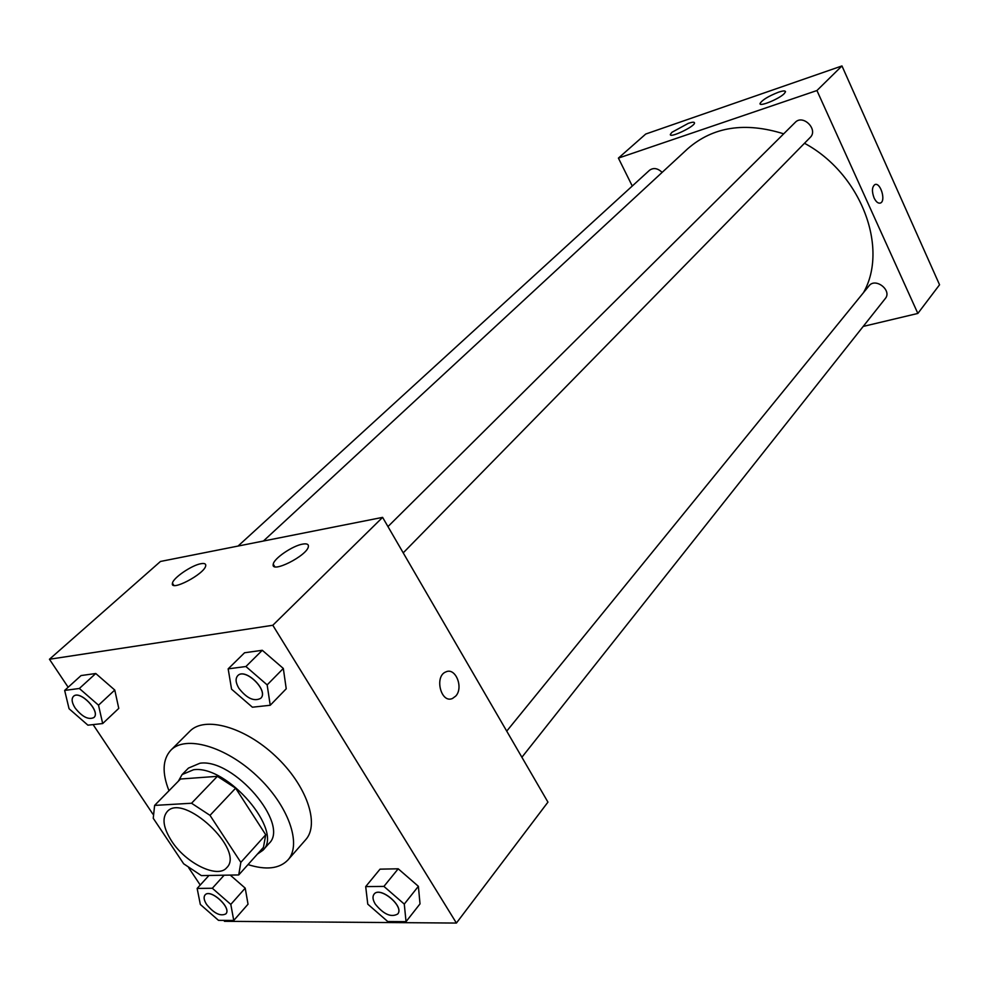 <?xml version="1.0" encoding="UTF-8"?>
<svg xmlns="http://www.w3.org/2000/svg" width="989" height="989" viewBox="0 0 989 989"><rect width="100%" height="100%" fill="white"/><g stroke="black" fill="none" stroke-linecap="round" stroke-linejoin="round"><path stroke-width="1.48" d="M171.604 841.033C163.358 828.04 161.837 818.286 167.067 811.771C183.138 791.917 245.495 850.392 226.716 867.699C217.728 878.974 185.784 863.273 171.604 841.033M201.397 875.611L238.732 874.944L240.834 862.371L210.002 815.356L191.545 803.241L154.618 805.405L153.246 818.274L183.67 863.793L201.397 875.611M191.545 803.241L217.382 776.328L180.48 779.023L154.618 805.405M217.382 776.328L235.642 788.184L210.002 815.356M238.732 874.944L263.457 847.363L265.732 834.765L235.642 788.184M257.387 854.125L262.876 850.305C284.214 831.39 227.223 764.707 193.56 769.751L182.1 774.56L178.354 781.199M182.1 774.56L188.466 768.082L199.926 763.236C233.602 758.081 290.321 824.554 268.934 843.543L262.876 850.305M265.732 834.765L240.834 862.371M168.983 790.755C161.924 772.829 162.555 759.292 170.874 750.169C185.462 734.914 225.467 746.262 256.806 775.846C288.331 805.219 302.226 844.408 287.947 859.96C279.454 868.762 266.14 870.308 248.016 864.596M170.874 750.169L189.876 731.205C204.612 715.826 244.431 726.779 275.399 756.016C306.553 785.043 320.04 824.084 305.638 839.772L287.947 859.96M223.86 920.388L224.478 921.315L456.411 923.058L272.803 625.271L49.45 659.255L68.154 687.256M93.102 724.603L152.875 814.108M188.664 867.699L200.235 885.031M102.683 723.552L118.767 708.384L114.773 690.05L95.76 673.509L81.061 675.561L64.656 690.421L69.057 708.73L87.91 725.172L102.683 723.552L98.517 705.182L79.343 688.48L64.656 690.421M270.232 705.268L286.229 688.777L283.324 668.453L262.283 650.292L244.555 652.765L228.162 668.861L231.562 689.172L252.393 707.209L270.232 705.268L267.154 684.883L245.915 666.524L228.162 668.861M406.046 921.661L420.016 903.859L418.384 886.305L398.208 868.799L380.036 869.158L365.695 886.601L367.772 904.156L387.762 921.538L406.046 921.661L404.278 904.082L383.917 886.404L365.695 886.601M233.763 920.45L248.029 904.193L245.21 888.147L230.252 875.104L245.21 888.147L230.796 904.403L212.326 888.258L197.145 888.431L200.334 904.453L218.495 920.351L233.763 920.45L230.796 904.403M455.744 696.071L452.566 698.432C440.958 703.983 434.023 676.117 445.952 671.877C455.546 667.155 463.804 687.639 455.744 696.071C463.792 687.639 455.546 667.167 445.952 671.877C434.01 676.117 440.958 703.983 452.554 698.432L455.731 696.071M272.803 625.271L382.607 517.371L547.943 802.128L456.411 923.058M382.607 517.371L160.478 561.455L49.45 659.255M302.572 544.123C306.751 543.381 308.679 544.185 308.383 546.521C307.505 555.583 270.454 574.176 273.248 564.175C273.842 558.513 292.583 545.743 302.572 544.123M200.94 563.705C204.439 563.087 206.021 563.767 205.712 565.77C204.772 573.954 169.712 592.3 172.457 583.176C173.1 577.91 191.792 565.176 200.94 563.705M263.408 541.032L687.751 148.709C713.032 126.703 745.014 121.746 783.684 133.824M804.477 143.269C861.085 173.631 888.975 247.992 863.471 292.67M387.96 526.593L795.205 122.401C802.994 113.908 818.608 129.621 810.176 137.459L403.215 552.863M238.04 546.064L649.538 170.256C653.519 167.462 657.71 168.167 662.123 172.395M506.727 731.131L868.997 285.87C875.401 277.18 892.387 290.432 885.266 298.579L521.895 757.265M618.409 158.104L816.939 90.531L841.96 65.942L645.73 134.034L618.409 158.104L632.268 186.031M863.224 326.419L917.854 313.439L816.939 90.531M784.19 93.695C778.912 99.098 759.008 107.146 760.034 103.499C762.198 99.976 768.329 96.217 778.442 92.224C783.053 90.691 785.414 90.543 785.513 91.779L784.19 93.695M671.939 132.291L688.344 123.328C692.411 121.968 694.476 121.857 694.525 122.982C694.674 126.654 669.219 138.645 670.344 134.405L671.939 132.291M917.854 313.439L939.55 284.783L841.96 65.942M874.078 197.936C871.705 191.446 871.939 187.008 874.795 184.646C880.284 181.655 886.255 200.878 880.494 203.005C878.232 203.697 876.093 202.003 874.078 197.936M880.161 203.128L880.494 203.005C886.057 200.99 880.655 182.421 875.104 184.523M205.069 894.946L205.069 894.946C210.286 888.11 232.081 907.902 225.875 913.836L225.838 913.898C220.423 916.556 214.02 913.428 206.639 904.502C203.944 900.274 203.413 897.11 205.02 894.996C210.237 888.159 232.044 907.951 225.838 913.898M224.144 875.203L212.326 888.258M208.951 875.475L197.145 888.431M248.029 904.193L245.21 888.147M374.052 894.204L374.077 894.167C379.912 885.724 404.711 906.431 397.751 913.96L397.726 913.997C391.162 917.668 383.695 914.392 375.326 904.193C372.754 899.941 372.321 896.615 374.027 894.229C379.863 885.785 404.662 906.493 397.702 914.021L397.751 913.96M420.016 903.859L418.384 886.305L404.278 904.082M418.384 886.305L398.208 868.799L383.917 886.404M398.208 868.799L380.036 869.158M73.47 696.355L73.495 696.33C79.862 689.518 101.224 711.709 93.906 717.519L93.856 717.569C88.441 720.054 82.211 716.877 75.152 708.037C71.826 702.759 71.257 698.877 73.446 696.38C79.812 689.568 101.175 711.759 93.856 717.569M118.767 708.384L114.773 690.05L98.517 705.182M114.773 690.05L95.76 673.509L79.343 688.48M95.76 673.509L81.061 675.561M237.706 675.71L237.731 675.685C245.148 667.167 269.231 690.817 260.75 698.283L260.7 698.333C254.111 701.77 246.842 698.432 238.918 688.332C235.654 682.83 235.234 678.627 237.681 675.747C245.087 667.229 269.181 690.866 260.7 698.333M286.229 688.777L283.324 668.453L267.154 684.883M283.324 668.453L262.283 650.292L245.915 666.524M262.283 650.292L244.555 652.765M273.248 564.175L274.769 566.672M172.457 583.176L173.829 585.352"/></g></svg>
